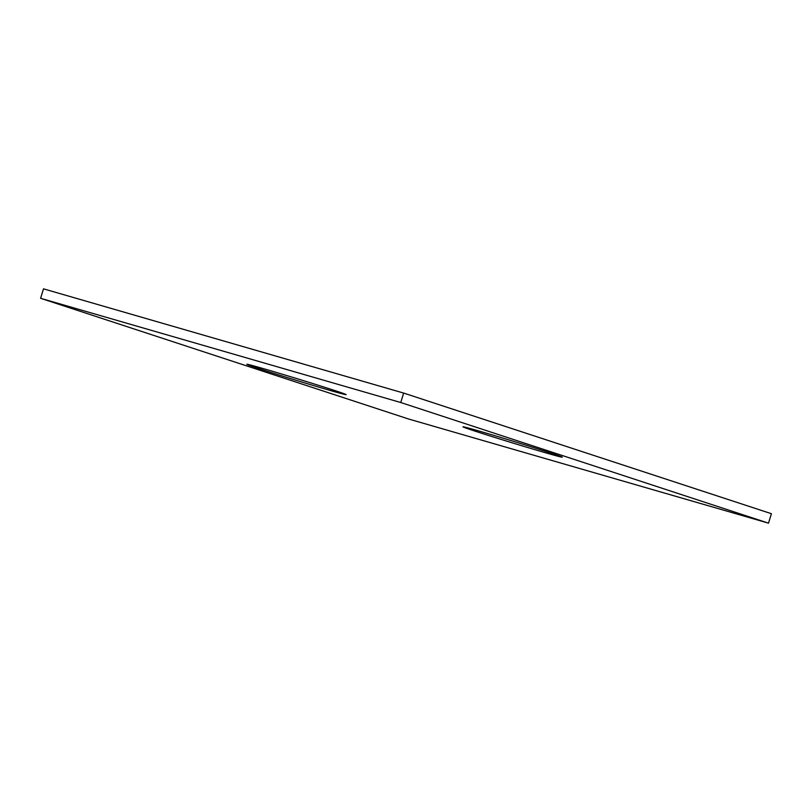 <?xml version="1.0" encoding="UTF-8"?>
<svg xmlns="http://www.w3.org/2000/svg" width="812" height="812" viewBox="0 0 812 812"><rect width="100%" height="100%" fill="white"/><g stroke="black" fill="none" stroke-linecap="round" stroke-linejoin="round"><path stroke-width="1.22" d="M40.6 298.298L408.345 418.931L768.507 523.161L400.763 402.519L40.6 298.298L43.493 288.839L403.655 393.069L400.763 402.519M403.655 393.069L771.4 513.702L768.507 523.161M480.42 431.436A51.917 0.903 17 0 1 533.555 447.544A51.917 0.903 17 0 1 562.259 457.176A51.917 0.903 17 0 1 512.342 442.865A51.917 0.903 17 0 1 462.952 426.818A51.917 0.903 17 0 1 480.42 431.436M264.326 368.902A51.917 0.903 17 0 1 317.462 385A51.917 0.903 17 0 1 346.156 394.642A51.917 0.903 17 0 1 296.238 380.331A51.917 0.903 17 0 1 246.858 364.283A51.917 0.903 17 0 1 264.326 368.902"/></g></svg>
